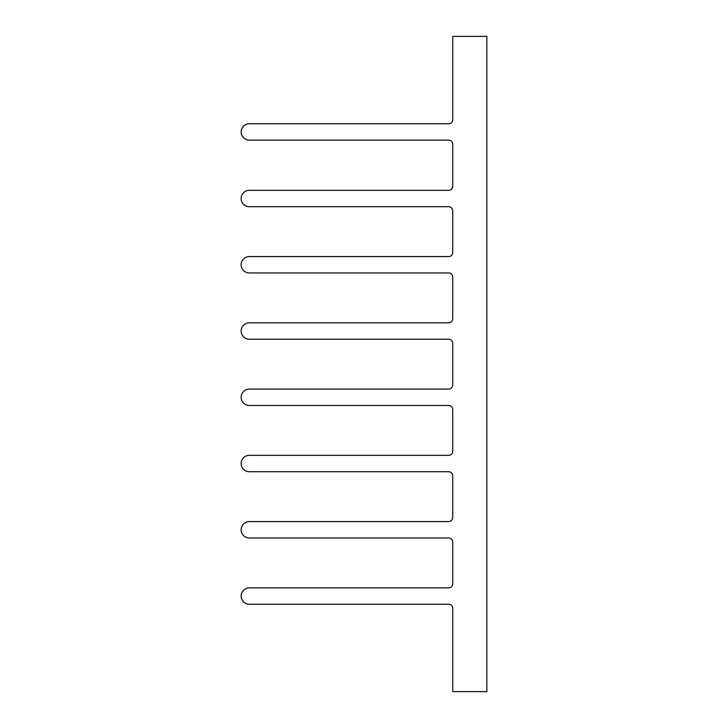 <?xml version="1.0" encoding="UTF-8"?>
<svg xmlns="http://www.w3.org/2000/svg" width="728" height="728" viewBox="0 0 728 728"><rect width="100%" height="100%" fill="white"/><g stroke="black" fill="none" stroke-linecap="round" stroke-linejoin="round"><path stroke-width="1.09" d="M486.85 691.6L486.85 36.4L452.725 36.4L452.725 119.665A4.095 4.095 0 0 1 448.63 123.76L249.34 123.76A8.19 8.19 0 0 0 241.15 131.95A8.19 8.19 0 0 0 249.34 140.14L448.63 140.14A4.095 4.095 0 0 1 452.725 144.235L452.725 186.222A4.095 4.095 0 0 1 448.63 190.317L249.34 190.317A8.19 8.19 0 0 0 241.15 198.507A8.19 8.19 0 0 0 249.34 206.697L448.63 206.697A4.095 4.095 0 0 1 452.725 210.792L452.725 252.48A4.095 4.095 0 0 1 448.63 256.575L249.34 256.575A8.19 8.19 0 0 0 241.15 264.764A8.19 8.19 0 0 0 249.34 272.954L448.63 272.954A4.095 4.095 0 0 1 452.725 277.05L452.725 318.737A4.095 4.095 0 0 1 448.63 322.832L249.34 322.832A8.19 8.19 0 0 0 241.15 331.022A8.19 8.19 0 0 0 249.34 339.212L448.63 339.212A4.095 4.095 0 0 1 452.725 343.307L452.725 384.994A4.095 4.095 0 0 1 448.63 389.089L249.34 389.089A8.19 8.19 0 0 0 241.15 397.279A8.19 8.19 0 0 0 249.34 405.469L448.63 405.469A4.095 4.095 0 0 1 452.725 409.564L452.725 451.251A4.095 4.095 0 0 1 448.63 455.346L249.34 455.346A8.19 8.19 0 0 0 241.15 463.536A8.19 8.19 0 0 0 249.34 471.726L448.63 471.726A4.095 4.095 0 0 1 452.725 475.821L452.725 517.508A4.095 4.095 0 0 1 448.63 521.603L249.34 521.603A8.19 8.19 0 0 0 241.15 529.793A8.19 8.19 0 0 0 249.34 537.983L448.63 537.983A4.095 4.095 0 0 1 452.725 542.078L452.725 583.765A4.095 4.095 0 0 1 448.63 587.86L249.34 587.86A8.19 8.19 0 0 0 241.15 596.05A8.19 8.19 0 0 0 249.34 604.24L448.63 604.24A4.095 4.095 0 0 1 452.725 608.335L452.725 691.6L486.85 691.6"/></g></svg>

